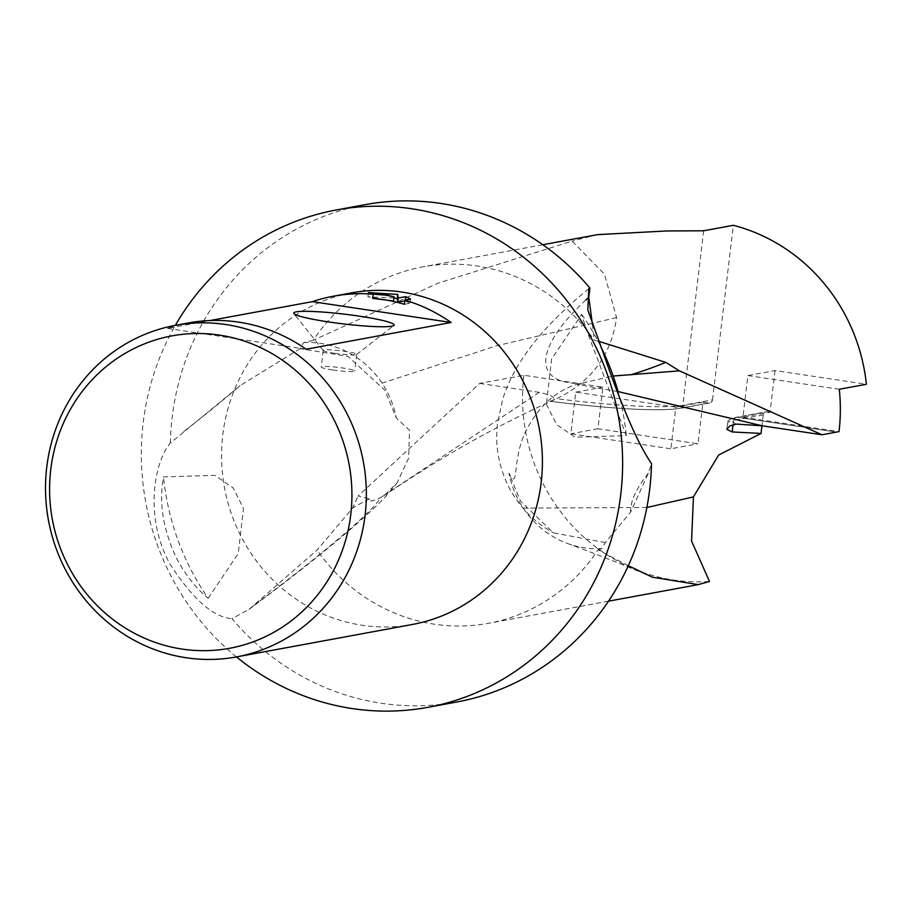 <?xml version="1.0" encoding="UTF-8"?>
<svg xmlns="http://www.w3.org/2000/svg" width="912" height="912" viewBox="0 0 912 912"><rect width="100%" height="100%" fill="white"/><g stroke="black" fill="none" stroke-linecap="round" stroke-linejoin="round"><path stroke-width="0.68" stroke-dasharray="4.56 3.42" d="M592.401 324.284L594.248 340.096L598.762 341.327M313.215 340.347L303.571 342.638A186.014 176.711 -100.5 0 0 299.991 348.692L347.985 356.341L384.83 390.233L396.355 418.049L409.522 430.247L408.622 458.109L397.142 482.824L384.226 495.49L380.133 497.815C372.199 501.554 368.699 501.919 369.634 498.898L358.028 496.048L479.701 383.405L523.864 375.265L602.9 387.121L597.93 428.765L697.988 443.791L702.947 402.146L708.578 402.99A3.705 3.523 -100.4 0 0 712.523 399.855L682.826 405.327A3.705 3.523 79.6 0 1 679.999 408.451C655.853 411.449 612.579 409.066 550.175 401.28L556.491 398.715C591.318 381.957 611.348 354.928 616.58 317.615L604.462 274.204L572.189 241.087L438.205 283.119L313.215 340.347A181.226 172.151 79.6 0 1 422.78 266.874A181.226 172.151 79.6 0 1 476.999 265.985A181.226 172.151 79.6 0 1 594.248 340.096M456.787 702.001A252.863 240.221 79.6 0 1 381.125 703.232A252.863 240.221 79.6 0 1 231.967 618.644L248.987 609.421L317.045 550.073L352.636 508.041L358.04 496.048M523.864 375.265A181.226 172.151 -100.4 0 0 673.637 580.043A181.226 172.151 -100.4 0 0 709.502 581.48M628.322 565.725L598.067 549.822A181.226 172.151 79.6 0 1 488.513 623.295A181.226 172.151 79.6 0 1 434.283 624.184A181.226 172.151 79.6 0 1 317.045 550.073M598.067 549.822L601.726 548.636A186.014 176.711 -100.4 0 0 605.306 542.583L630.659 512.042L648.341 473.248L651.499 463.581M334.795 353.32A16.861 1.63 6.8 0 0 356.615 354.506A16.861 1.63 6.8 0 0 356.706 354.358A16.861 1.63 6.8 0 0 345.146 351.405A16.861 1.63 6.8 0 0 323.236 350.368A16.861 1.63 6.8 0 0 323.293 350.527A16.861 1.63 6.8 0 0 334.795 353.32M332.812 369.976A16.861 1.63 6.8 0 0 354.722 371.013A16.861 1.63 6.8 0 0 343.163 368.06A16.861 1.63 6.8 0 0 321.241 367.023A16.861 1.63 6.8 0 0 332.812 369.976M412.566 624.446A168.572 160.147 79.6 0 1 362.121 625.267A168.572 160.147 79.6 0 1 221.65 461.278A168.572 160.147 79.6 0 1 351.416 292.889M775.018 370.557L770.047 412.213L742.949 417.206L747.908 375.562L775.018 370.557L866.4 384.271M742.949 417.206L839.017 431.627M839.291 389.276L747.908 375.562M770.047 412.213L766.946 411.745A3.705 3.523 -100.4 0 0 763.253 414.914L761.953 425.767M712.523 399.855L733.339 225.31M763.253 414.914L733.556 420.386A3.705 3.523 79.6 0 1 737.489 417.251L836.429 432.094L737.261 417.217L766.946 411.745M702.947 402.146L675.849 407.14L670.879 448.784L697.988 443.791M675.849 407.14L575.791 392.126L570.821 433.77L670.879 448.784M575.791 392.126L602.9 387.121M597.93 428.765L570.821 433.77M479.701 383.405L539.243 392.354C553.892 395.637 557.426 398.669 549.868 401.462M404.335 304.3L410.047 303.251L410.548 299.045M410.047 303.251L404.746 300.903M393.938 297.996L367.901 296.788L393.585 300.994M405.202 300.812L405.293 300.014M367.901 296.788L368.402 292.581M188.305 322.962A168.572 160.147 -100.4 0 0 167.375 328.388L209.806 320.568M208.198 598.204L238.271 553.493L243.458 508.383L233.255 487.988L214.833 475.357L163.544 476.919C158.688 502.284 163.02 529.416 176.529 558.338C185.626 575.233 196.183 588.525 208.198 598.204A244.439 232.207 79.6 0 1 163.544 476.919M546.402 404.176L556.616 424.57L575.039 437.201L626.316 435.64L596.881 357.265C589.996 339.959 584.923 325.652 581.662 314.366L551.589 359.066L546.402 404.176M581.662 314.366A244.439 232.207 79.6 0 1 600.86 346.765M617.96 391.225A244.439 232.207 79.6 0 1 626.316 435.64M306.147 349.228L167.375 328.388M605.306 542.583L553.31 532.836L520.467 501.041L508.942 473.214C519.68 492.697 511.165 458.371 526.919 429.005C539.357 405.874 555.91 390.974 576.589 384.305L613.183 376.04M299.991 348.692L240.13 385.605L170.339 443.084C154.345 461.814 143.982 515.987 169.564 563.388C192.432 598.979 213.226 617.401 231.967 618.644M236.482 656.925A252.863 240.221 79.6 0 1 175.332 325.356M601.726 548.636A92.716 88.076 79.6 0 1 567.458 543.472A92.716 88.076 79.6 0 1 523.214 508.109A92.716 88.076 79.6 0 1 508.942 473.214M303.571 342.638A92.716 88.076 79.5 0 1 382.082 383.165A92.716 88.076 79.5 0 1 396.355 418.049M597.599 234.623L572.189 241.087M170.339 443.084A252.863 240.221 79.6 0 1 365.062 204.664M550.175 401.257A119.917 11.639 6.8 0 0 678.893 408.462L708.578 402.99M648.341 473.248A169.461 54.161 150.5 0 0 630.659 512.042M183.802 431.524A169.461 12.46 -36.6 0 0 240.13 385.605M585.857 299.923A169.643 54.218 150.5 0 0 579.166 383.496M618.097 391.579L576.589 384.305M736.565 424.091A119.917 11.639 -173.2 0 1 737.489 417.251M733.043 424.65L733.556 420.386A123.622 11.993 -173.2 0 0 727.537 423.271A123.622 11.993 -173.2 0 0 729.771 425.972M646.87 507.494L523.214 508.109M253.673 605.625A169.643 12.472 -36.6 0 0 380.133 497.815M369.634 498.898A169.643 12.472 -36.6 0 0 352.636 508.041M539.243 392.354L381.205 497.291M616.58 317.615L496.356 345.83L382.082 383.165M703.642 230.782L682.826 405.327A123.622 11.993 6.8 0 1 556.491 398.715M709.696 402.967L679.999 408.451A3.705 3.523 79.6 0 1 678.893 408.462M608.543 601.168L488.513 623.295M356.615 354.506L393.87 325.47M356.706 354.358L354.722 371.013M323.236 350.368L321.241 367.023M323.293 350.527L293.915 313.557M588.799 288.728C542.389 326.405 513.65 363.386 502.58 399.661L497.496 423.613C494.737 446.96 499.217 469.452 510.937 491.078C521.504 509.135 535.629 523.055 553.31 532.836M726.818 429.335L727.537 423.271C726.864 420.774 729.817 418.768 736.383 417.263L766.08 411.791M567.458 543.472C612.066 559.934 636.063 570.262 652.433 577.216M248.987 609.421C292.433 577.228 328.616 548.488 357.538 523.192C381.022 501.999 384.374 498.682 397.142 482.824M384.226 495.49C432.151 463.535 481.376 432.812 555.545 399.148M542.8 244.735L422.78 266.874"/><path stroke-width="1.37" d="M175.332 325.356A252.863 240.221 79.6 0 1 336.129 209.999L365.062 204.664A252.863 240.221 79.6 0 1 440.724 203.433A252.863 240.221 79.6 0 1 589.882 288.021L588.776 297.232L592.401 324.284M336.129 209.999A252.863 240.221 79.6 0 1 411.791 208.768A252.863 240.221 79.6 0 1 622.486 454.757A252.863 240.221 79.6 0 1 427.853 707.336A252.863 240.221 79.6 0 1 352.192 708.567A252.863 240.221 79.6 0 1 236.482 656.925A168.572 160.147 79.6 0 1 186.071 657.734A168.572 160.147 79.6 0 1 45.6 493.745A168.572 160.147 79.6 0 1 175.366 325.356A168.572 160.147 79.6 0 1 225.8 324.535A168.572 160.147 79.6 0 1 366.271 488.524A168.572 160.147 79.6 0 1 236.516 656.914L412.566 624.446A168.572 160.147 79.6 0 0 542.321 456.057A168.572 160.147 79.6 0 0 401.85 292.068A168.572 160.147 79.6 0 0 351.416 292.889L333.29 296.229A168.572 160.147 79.6 0 1 373.133 294.188L385.343 295.112L394.075 296.822L386.449 294.907L368.402 292.581L397.723 294.439L398.248 298.007L405.692 296.628L410.548 299.045L404.837 300.105A168.572 160.147 79.6 0 1 451.132 322.483L306.147 349.228A168.572 160.147 -100.4 0 0 238.75 322.153A168.572 160.147 -100.4 0 0 188.305 322.962L175.366 325.356M589.882 288.021L588.799 288.728L587.83 309.989L603.037 352.351C621.938 407.094 638.092 444.167 651.499 463.581A252.863 240.221 79.6 0 1 456.787 702.001L427.853 707.336M598.762 341.327L665.771 362.372L679.406 370.853M613.183 376.04L679.417 370.853L821.974 434.762L836.429 432.094A181.226 172.151 79.6 0 1 836.429 432.106L839.017 431.627A181.226 172.151 -100.4 0 0 839.291 389.276L866.4 384.271A181.226 172.151 -100.4 0 0 733.339 225.31L703.642 230.782L666.866 230.964L597.599 234.623L542.8 244.735M761.953 425.767L761.041 433.439L718.633 455.054L693.428 496.903L691.57 541.067L709.502 581.48L698.227 584.615L652.433 577.216L628.322 565.725M219.473 335.103A158.848 150.902 79.6 0 1 350.767 514.607A158.848 150.902 79.6 0 1 182.035 649.07A158.848 150.902 79.6 0 1 50.753 469.577A158.848 150.902 79.6 0 1 219.473 335.103M359.476 316.179A50.57 4.902 -173.2 0 1 393.87 325.47A50.57 4.902 -173.2 0 1 328.411 321.902A50.57 4.902 -173.2 0 1 293.915 313.557A50.57 4.902 -173.2 0 1 359.476 316.179M404.837 300.105L404.335 304.3A164.365 156.146 -100.4 0 0 372.632 298.361L373.133 294.188M404.746 300.903L397.746 302.191L397.222 298.612L393.938 297.996M394.075 296.822L393.585 300.994L372.632 298.361M405.293 300.014L405.692 296.628M397.746 302.191L398.248 298.007M397.222 298.612L397.723 294.439M209.806 320.568L312.349 301.655A168.572 160.147 79.6 0 1 333.29 296.229M312.349 301.655L451.132 322.483M600.86 346.765A244.439 232.207 79.6 0 1 617.96 391.225M821.974 434.762L762.364 425.824L736.565 424.091L729.771 425.972L726.818 429.335L732.176 431.946L761.041 433.439M630.295 374.923A169.643 54.218 150.5 0 0 665.771 362.372M588.776 297.232A169.643 54.218 150.5 0 0 585.857 299.923M762.364 425.824L618.097 391.579M732.176 431.946L733.043 424.65M693.428 496.915L646.87 507.494M698.227 584.626L608.543 601.168M651.772 576.943L652.433 577.216"/></g></svg>
